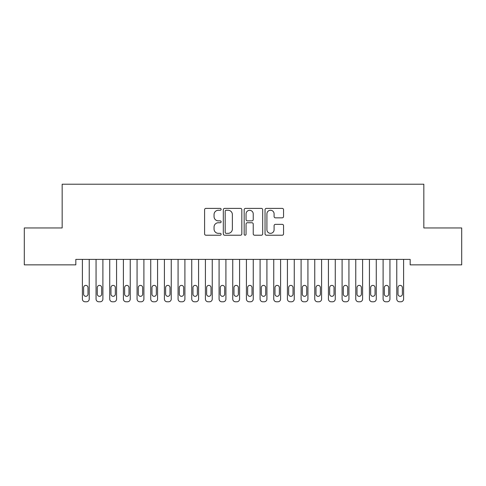 <?xml version="1.0" encoding="UTF-8"?>
<svg xmlns="http://www.w3.org/2000/svg" width="486" height="486" viewBox="0 0 486 486"><rect width="100%" height="100%" fill="white"/><g stroke="black" fill="none" stroke-linecap="round" stroke-linejoin="round"><path stroke-width="0.73" d="M221.13 209.32A0.942 0.942 0 0 0 220.194 208.385L205.936 208.385A1.343 1.343 0 0 0 204.594 209.727L204.594 233.875A1.343 1.343 0 0 0 205.936 235.218L220.194 235.218A0.942 0.942 0 0 0 221.13 234.276A0.942 0.942 0 0 0 220.194 233.341L218.348 233.341A4.295 4.295 0 0 1 214.053 229.046L214.053 227.035A4.295 4.295 0 0 1 218.348 222.74L220.194 222.74A0.942 0.942 0 0 0 221.13 221.798A0.942 0.942 0 0 0 220.194 220.863L218.348 220.863A4.295 4.295 0 0 1 214.053 216.568L214.053 214.557A4.295 4.295 0 0 1 218.348 210.262L220.194 210.262A0.942 0.942 0 0 0 221.13 209.32M282.208 217.843A1.343 1.343 0 0 0 283.551 216.501L283.551 209.727A1.343 1.343 0 0 0 282.208 208.385L266.377 208.385A1.343 1.343 0 0 0 265.04 209.727L265.04 233.875A1.343 1.343 0 0 0 266.377 235.218L282.208 235.218A1.343 1.343 0 0 0 283.551 233.875L283.551 225.692A1.343 1.343 0 0 0 282.208 224.35L275.434 224.35A1.343 1.343 0 0 0 274.092 225.692L274.092 229.75A3.59 3.59 0 0 1 270.502 233.341A3.59 3.59 0 0 1 266.917 229.75L266.917 213.852A3.59 3.59 0 0 1 270.502 210.262A3.59 3.59 0 0 1 274.092 213.852L274.092 216.501A1.343 1.343 0 0 0 275.434 217.843L282.208 217.843M410.166 259.39L75.828 259.39L75.828 264.858L24.3 264.858L24.3 227.952L62.159 227.952L62.159 184.212L423.835 184.212L423.835 227.952L461.7 227.952L461.7 264.858L410.166 264.858L410.166 259.39M241.828 209.727A1.343 1.343 0 0 0 240.485 208.385L224.654 208.385A1.343 1.343 0 0 0 223.311 209.727L223.311 233.875A1.343 1.343 0 0 0 224.654 235.218L240.485 235.218A1.343 1.343 0 0 0 241.828 233.875L241.828 209.727M245.515 208.385L261.346 208.385A1.343 1.343 0 0 1 262.689 209.727L262.689 233.875A1.343 1.343 0 0 1 261.346 235.218L254.573 235.218A1.343 1.343 0 0 1 253.23 233.875L253.23 224.082A1.343 1.343 0 0 0 251.888 222.74L247.392 222.74A1.343 1.343 0 0 0 246.05 224.082L246.05 234.276A0.942 0.942 0 0 1 245.114 235.218A0.942 0.942 0 0 1 244.172 234.276L244.172 209.727A1.343 1.343 0 0 1 245.515 208.385M226.13 210.262A0.942 0.942 0 0 0 225.188 211.203L225.188 232.399A0.942 0.942 0 0 0 226.13 233.341L228.074 233.341A4.295 4.295 0 0 0 232.369 229.046L232.369 214.557A4.295 4.295 0 0 0 228.074 210.262L226.13 210.262M253.23 213.919A3.59 3.59 0 0 0 249.64 210.329A3.59 3.59 0 0 0 246.05 213.919L246.05 219.52A1.343 1.343 0 0 0 247.392 220.863L251.888 220.863A1.343 1.343 0 0 0 253.23 219.52L253.23 213.919M82.389 299.054L82.389 259.39M89.224 259.39L89.224 299.054M85.123 301.788L86.49 301.788M89.23 259.39L89.23 299.054A2.734 2.734 0 0 1 86.496 301.788L85.129 301.788A2.734 2.734 0 0 1 82.395 299.054L82.395 259.39M87.996 294.133A2.187 2.187 0 0 1 85.809 296.32A2.187 2.187 0 0 1 83.622 294.133L83.622 287.572A2.187 2.187 0 0 1 85.809 285.385A2.187 2.187 0 0 1 87.996 287.572L87.996 294.133M96.058 299.054L96.058 259.39M102.892 259.39L102.892 299.054M98.792 301.788L100.159 301.788M109.727 299.054L109.727 259.39M116.561 259.39L116.561 299.054M112.46 301.788L113.827 301.788M102.898 259.39L102.898 299.054A2.734 2.734 0 0 1 100.165 301.788L98.798 301.788A2.734 2.734 0 0 1 96.064 299.054L96.064 259.39M101.665 294.133A2.187 2.187 0 0 1 99.478 296.32A2.187 2.187 0 0 1 97.291 294.133L97.291 287.572A2.187 2.187 0 0 1 99.478 285.385A2.187 2.187 0 0 1 101.665 287.572L101.665 294.133M116.567 259.39L116.567 299.054A2.734 2.734 0 0 1 113.833 301.788L112.466 301.788A2.734 2.734 0 0 1 109.733 299.054L109.733 259.39M115.334 294.133A2.187 2.187 0 0 1 113.147 296.32A2.187 2.187 0 0 1 110.96 294.133L110.96 287.572A2.187 2.187 0 0 1 113.147 285.385A2.187 2.187 0 0 1 115.334 287.572L115.334 294.133M123.395 299.054L123.395 259.39M130.23 259.39L130.23 299.054M126.129 301.788L127.496 301.788M137.064 299.054L137.064 259.39M143.899 259.39L143.899 299.054M139.798 301.788L141.165 301.788M130.236 259.39L130.236 299.054A2.734 2.734 0 0 1 127.502 301.788L126.135 301.788A2.734 2.734 0 0 1 123.401 299.054L123.401 259.39M129.003 294.133A2.187 2.187 0 0 1 126.816 296.32A2.187 2.187 0 0 1 124.629 294.133L124.629 287.572A2.187 2.187 0 0 1 126.816 285.385A2.187 2.187 0 0 1 129.003 287.572L129.003 294.133M143.905 259.39L143.905 299.054A2.734 2.734 0 0 1 141.171 301.788L139.804 301.788A2.734 2.734 0 0 1 137.07 299.054L137.07 259.39M142.671 294.133A2.187 2.187 0 0 1 140.484 296.32A2.187 2.187 0 0 1 138.297 294.133L138.297 287.572A2.187 2.187 0 0 1 140.484 285.385A2.187 2.187 0 0 1 142.671 287.572L142.671 294.133M150.733 299.054L150.733 259.39M157.567 259.39L157.567 299.054M153.467 301.788L154.834 301.788M157.573 259.39L157.573 299.054A2.734 2.734 0 0 1 154.84 301.788L153.473 301.788A2.734 2.734 0 0 1 150.739 299.054L150.739 259.39M156.34 294.133A2.187 2.187 0 0 1 154.153 296.32A2.187 2.187 0 0 1 151.966 294.133L151.966 287.572A2.187 2.187 0 0 1 154.153 285.385A2.187 2.187 0 0 1 156.34 287.572L156.34 294.133M164.402 299.054L164.402 259.39M171.236 259.39L171.236 299.054M167.135 301.788L168.502 301.788M171.242 259.39L171.242 299.054A2.734 2.734 0 0 1 168.508 301.788L167.141 301.788A2.734 2.734 0 0 1 164.408 299.054L164.408 259.39M170.009 294.133A2.187 2.187 0 0 1 167.822 296.32A2.187 2.187 0 0 1 165.635 294.133L165.635 287.572A2.187 2.187 0 0 1 167.822 285.385A2.187 2.187 0 0 1 170.009 287.572L170.009 294.133M178.07 299.054L178.07 259.39M184.905 259.39L184.905 299.054M180.804 301.788L182.171 301.788M191.739 299.054L191.739 259.39M198.574 259.39L198.574 299.054M194.473 301.788L195.84 301.788M205.408 299.054L205.408 259.39M212.242 259.39L212.242 299.054M208.142 301.788L209.509 301.788M219.077 299.054L219.077 259.39M225.911 259.39L225.911 299.054M221.81 301.788L223.177 301.788M232.745 299.054L232.745 259.39M239.58 259.39L239.58 299.054M235.479 301.788L236.846 301.788M246.414 299.054L246.414 259.39M253.249 259.39L253.249 299.054M249.148 301.788L250.515 301.788M260.083 299.054L260.083 259.39M266.917 259.39L266.917 299.054M262.817 301.788L264.184 301.788M273.752 299.054L273.752 259.39M280.586 259.39L280.586 299.054M276.485 301.788L277.852 301.788M287.42 299.054L287.42 259.39M294.255 259.39L294.255 299.054M290.154 301.788L291.521 301.788M301.089 299.054L301.089 259.39M307.924 259.39L307.924 299.054M303.823 301.788L305.19 301.788M314.758 299.054L314.758 259.39M321.592 259.39L321.592 299.054M317.492 301.788L318.859 301.788M328.427 299.054L328.427 259.39M335.261 259.39L335.261 299.054M331.16 301.788L332.527 301.788M342.095 299.054L342.095 259.39M348.93 259.39L348.93 299.054M344.829 301.788L346.196 301.788M355.764 299.054L355.764 259.39M362.599 259.39L362.599 299.054M358.498 301.788L359.865 301.788M184.911 259.39L184.911 299.054A2.734 2.734 0 0 1 182.177 301.788L180.81 301.788A2.734 2.734 0 0 1 178.076 299.054L178.076 259.39M183.678 294.133A2.187 2.187 0 0 1 181.491 296.32A2.187 2.187 0 0 1 179.304 294.133L179.304 287.572A2.187 2.187 0 0 1 181.491 285.385A2.187 2.187 0 0 1 183.678 287.572L183.678 294.133M198.58 259.39L198.58 299.054A2.734 2.734 0 0 1 195.846 301.788L194.479 301.788A2.734 2.734 0 0 1 191.745 299.054L191.745 259.39M197.346 294.133A2.187 2.187 0 0 1 195.159 296.32A2.187 2.187 0 0 1 192.972 294.133L192.972 287.572A2.187 2.187 0 0 1 195.159 285.385A2.187 2.187 0 0 1 197.346 287.572L197.346 294.133M212.248 259.39L212.248 299.054A2.734 2.734 0 0 1 209.515 301.788L208.148 301.788A2.734 2.734 0 0 1 205.414 299.054L205.414 259.39M211.015 294.133A2.187 2.187 0 0 1 208.828 296.32A2.187 2.187 0 0 1 206.641 294.133L206.641 287.572A2.187 2.187 0 0 1 208.828 285.385A2.187 2.187 0 0 1 211.015 287.572L211.015 294.133M225.917 259.39L225.917 299.054A2.734 2.734 0 0 1 223.183 301.788L221.816 301.788A2.734 2.734 0 0 1 219.083 299.054L219.083 259.39M224.684 294.133A2.187 2.187 0 0 1 222.497 296.32A2.187 2.187 0 0 1 220.31 294.133L220.31 287.572A2.187 2.187 0 0 1 222.497 285.385A2.187 2.187 0 0 1 224.684 287.572L224.684 294.133M239.586 259.39L239.586 299.054A2.734 2.734 0 0 1 236.852 301.788L235.485 301.788A2.734 2.734 0 0 1 232.751 299.054L232.751 259.39M238.353 294.133A2.187 2.187 0 0 1 236.166 296.32A2.187 2.187 0 0 1 233.979 294.133L233.979 287.572A2.187 2.187 0 0 1 236.166 285.385A2.187 2.187 0 0 1 238.353 287.572L238.353 294.133M253.255 259.39L253.255 299.054A2.734 2.734 0 0 1 250.521 301.788L249.154 301.788A2.734 2.734 0 0 1 246.42 299.054L246.42 259.39M252.021 294.133A2.187 2.187 0 0 1 249.834 296.32A2.187 2.187 0 0 1 247.647 294.133L247.647 287.572A2.187 2.187 0 0 1 249.834 285.385A2.187 2.187 0 0 1 252.021 287.572L252.021 294.133M266.923 259.39L266.923 299.054A2.734 2.734 0 0 1 264.19 301.788L262.823 301.788A2.734 2.734 0 0 1 260.089 299.054L260.089 259.39M265.69 294.133A2.187 2.187 0 0 1 263.503 296.32A2.187 2.187 0 0 1 261.316 294.133L261.316 287.572A2.187 2.187 0 0 1 263.503 285.385A2.187 2.187 0 0 1 265.69 287.572L265.69 294.133M280.592 259.39L280.592 299.054A2.734 2.734 0 0 1 277.858 301.788L276.491 301.788A2.734 2.734 0 0 1 273.758 299.054L273.758 259.39M279.359 294.133A2.187 2.187 0 0 1 277.172 296.32A2.187 2.187 0 0 1 274.985 294.133L274.985 287.572A2.187 2.187 0 0 1 277.172 285.385A2.187 2.187 0 0 1 279.359 287.572L279.359 294.133M294.261 259.39L294.261 299.054A2.734 2.734 0 0 1 291.527 301.788L290.16 301.788A2.734 2.734 0 0 1 287.426 299.054L287.426 259.39M293.028 294.133A2.187 2.187 0 0 1 290.841 296.32A2.187 2.187 0 0 1 288.654 294.133L288.654 287.572A2.187 2.187 0 0 1 290.841 285.385A2.187 2.187 0 0 1 293.028 287.572L293.028 294.133M307.93 259.39L307.93 299.054A2.734 2.734 0 0 1 305.196 301.788L303.829 301.788A2.734 2.734 0 0 1 301.095 299.054L301.095 259.39M306.696 294.133A2.187 2.187 0 0 1 304.509 296.32A2.187 2.187 0 0 1 302.322 294.133L302.322 287.572A2.187 2.187 0 0 1 304.509 285.385A2.187 2.187 0 0 1 306.696 287.572L306.696 294.133M321.598 259.39L321.598 299.054A2.734 2.734 0 0 1 318.865 301.788L317.498 301.788A2.734 2.734 0 0 1 314.764 299.054L314.764 259.39M320.365 294.133A2.187 2.187 0 0 1 318.178 296.32A2.187 2.187 0 0 1 315.991 294.133L315.991 287.572A2.187 2.187 0 0 1 318.178 285.385A2.187 2.187 0 0 1 320.365 287.572L320.365 294.133M335.267 259.39L335.267 299.054A2.734 2.734 0 0 1 332.533 301.788L331.166 301.788A2.734 2.734 0 0 1 328.433 299.054L328.433 259.39M334.034 294.133A2.187 2.187 0 0 1 331.847 296.32A2.187 2.187 0 0 1 329.66 294.133L329.66 287.572A2.187 2.187 0 0 1 331.847 285.385A2.187 2.187 0 0 1 334.034 287.572L334.034 294.133M348.936 259.39L348.936 299.054A2.734 2.734 0 0 1 346.202 301.788L344.835 301.788A2.734 2.734 0 0 1 342.101 299.054L342.101 259.39M347.703 294.133A2.187 2.187 0 0 1 345.516 296.32A2.187 2.187 0 0 1 343.329 294.133L343.329 287.572A2.187 2.187 0 0 1 345.516 285.385A2.187 2.187 0 0 1 347.703 287.572L347.703 294.133M362.605 259.39L362.605 299.054A2.734 2.734 0 0 1 359.871 301.788L358.504 301.788A2.734 2.734 0 0 1 355.77 299.054L355.77 259.39M361.371 294.133A2.187 2.187 0 0 1 359.184 296.32A2.187 2.187 0 0 1 356.997 294.133L356.997 287.572A2.187 2.187 0 0 1 359.184 285.385A2.187 2.187 0 0 1 361.371 287.572L361.371 294.133M369.433 299.054L369.433 259.39M376.267 259.39L376.267 299.054M372.167 301.788L373.534 301.788M376.273 259.39L376.273 299.054A2.734 2.734 0 0 1 373.54 301.788L372.173 301.788A2.734 2.734 0 0 1 369.439 299.054L369.439 259.39M375.04 294.133A2.187 2.187 0 0 1 372.853 296.32A2.187 2.187 0 0 1 370.666 294.133L370.666 287.572A2.187 2.187 0 0 1 372.853 285.385A2.187 2.187 0 0 1 375.04 287.572L375.04 294.133M383.102 299.054L383.102 259.39M389.936 259.39L389.936 299.054M385.835 301.788L387.202 301.788M389.942 259.39L389.942 299.054A2.734 2.734 0 0 1 387.208 301.788L385.841 301.788A2.734 2.734 0 0 1 383.108 299.054L383.108 259.39M388.709 294.133A2.187 2.187 0 0 1 386.522 296.32A2.187 2.187 0 0 1 384.335 294.133L384.335 287.572A2.187 2.187 0 0 1 386.522 285.385A2.187 2.187 0 0 1 388.709 287.572L388.709 294.133M396.77 299.054L396.77 259.39M403.605 259.39L403.605 299.054M399.504 301.788L400.871 301.788M403.611 259.39L403.611 299.054A2.734 2.734 0 0 1 400.877 301.788L399.51 301.788A2.734 2.734 0 0 1 396.776 299.054L396.776 259.39M402.378 294.133A2.187 2.187 0 0 1 400.191 296.32A2.187 2.187 0 0 1 398.004 294.133L398.004 287.572A2.187 2.187 0 0 1 400.191 285.385A2.187 2.187 0 0 1 402.378 287.572L402.378 294.133"/></g></svg>
